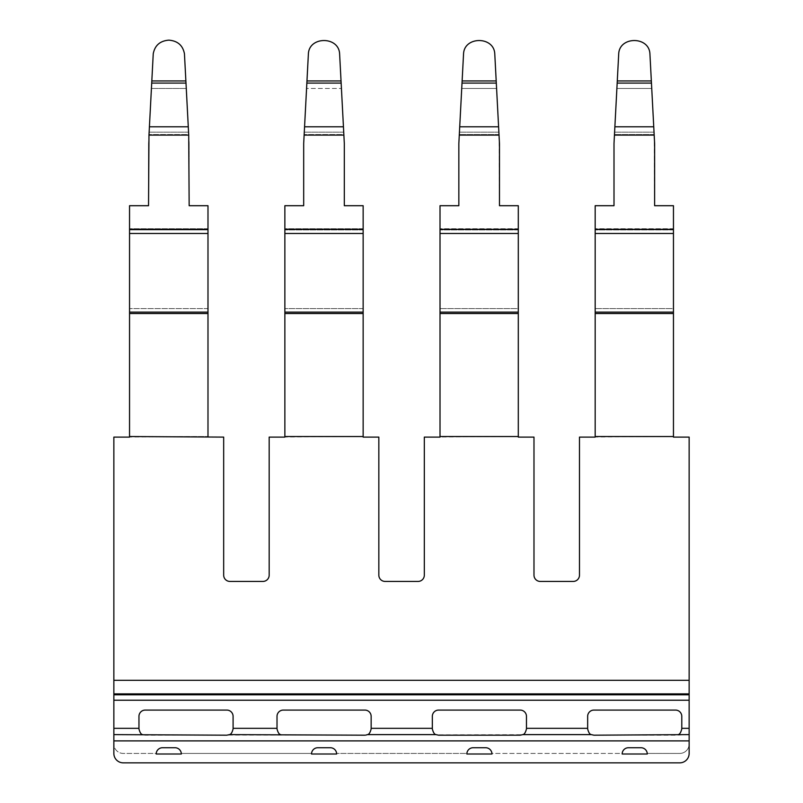 <?xml version="1.0" encoding="UTF-8"?>
<svg xmlns="http://www.w3.org/2000/svg" width="803" height="803" viewBox="0 0 803 803"><rect width="100%" height="100%" fill="white"/><g stroke="black" fill="none" stroke-linecap="round" stroke-linejoin="round"><path stroke-width="0.6" stroke-dasharray="4.01 3.01" d="M689.145 734.615L675.504 735.187L593.929 735.187L591.309 734.615L145.233 735.187L142.613 734.615L113.855 734.615L113.855 744.02A9.415 9.415 0 0 0 123.271 753.435L156.244 753.435A6.273 6.273 0 0 1 162.487 747.734L175.044 747.734A6.273 6.273 0 0 1 181.287 753.435L311.564 753.435A6.273 6.273 0 0 1 317.807 747.734L330.354 747.734A6.273 6.273 0 0 1 336.608 753.435L466.874 753.435A6.273 6.273 0 0 1 473.128 747.734L485.674 747.734A6.273 6.273 0 0 1 491.928 753.435L622.195 753.435A6.273 6.273 0 0 1 628.438 747.734L640.995 747.734A6.273 6.273 0 0 1 647.238 753.435L679.729 753.435A9.415 9.415 0 0 0 689.145 744.02A9.415 9.415 0 0 1 679.729 753.435L647.238 753.435A6.273 6.273 0 0 1 647.268 754.007L622.164 754.007A6.273 6.273 0 0 1 622.195 753.435L491.928 753.435A6.273 6.273 0 0 1 491.948 754.007L466.854 754.007A6.273 6.273 0 0 1 466.874 753.435L336.608 753.435A6.273 6.273 0 0 1 336.638 754.007L311.534 754.007A6.273 6.273 0 0 1 311.564 753.435L181.287 753.435A6.273 6.273 0 0 1 181.317 754.007L156.214 754.007A6.273 6.273 0 0 1 156.244 753.435L123.271 753.435A9.415 9.415 0 0 1 113.855 744.02L113.855 753.435A9.415 9.415 0 0 0 123.271 762.85L679.729 762.85A9.415 9.415 0 0 0 689.145 753.435L689.145 437.103L673.456 437.103L673.456 436.531L579.485 437.103L579.485 575.159A6.273 6.273 0 0 1 573.212 581.432L540.258 581.432A6.273 6.273 0 0 1 533.985 575.159L533.985 437.103L518.296 437.103L518.296 436.531L424.325 437.103L424.325 575.159A6.273 6.273 0 0 1 418.052 581.432L385.109 581.432A6.273 6.273 0 0 1 378.835 575.159L378.835 437.103L363.147 437.103L363.147 436.531L269.176 437.103L269.176 575.159A6.273 6.273 0 0 1 262.902 581.432L229.949 581.432A6.273 6.273 0 0 1 223.676 575.159L223.676 437.103L129.544 436.531L129.544 205.709L148.535 205.709L148.535 143.536L151.426 88.46L148.535 143.536L148.535 205.709L129.544 205.709L129.544 313.531L129.544 205.709L148.535 205.709L148.535 143.536L153.243 53.751L151.426 88.46L151.707 83.09L185.995 83.09L184.449 53.751L188.715 135.085L148.977 135.085M129.544 436.531L207.987 436.531L113.855 437.103L113.855 734.615M587.655 728.913L587.655 716.356A6.273 6.273 0 0 1 593.929 710.083L675.504 710.083A6.273 6.273 0 0 1 681.787 716.356L681.787 728.913M432.335 728.913L432.335 716.356A6.273 6.273 0 0 1 438.609 710.083L520.193 710.083A6.273 6.273 0 0 1 526.467 716.356L526.467 728.913M277.015 728.913L277.015 716.356A6.273 6.273 0 0 1 283.288 710.083L364.873 710.083A6.273 6.273 0 0 1 371.147 716.356L371.147 728.913M138.959 728.913L138.959 716.356A6.273 6.273 0 0 1 145.233 710.083L226.817 710.083A6.273 6.273 0 0 1 233.091 716.356L233.091 728.913M188.685 134.533L189.157 143.536L188.685 134.533L149.007 134.533L188.685 134.533M207.987 436.531L207.987 205.709L207.987 228.745L207.987 205.709L189.157 205.709L189.157 143.536L189.157 205.709L207.987 205.709L189.157 205.709L188.715 135.085M184.449 53.751L185.874 80.942L151.817 80.932L153.243 53.751C154.869 45.39 160.068 40.853 168.851 40.15C177.634 40.853 182.833 45.39 184.449 53.751C182.833 45.39 177.634 40.853 168.851 40.15M207.987 229.939L207.987 308.583L207.987 229.939L129.544 229.939L207.987 229.939M207.987 313.531L129.544 313.531L207.987 313.531M673.456 436.531L595.174 436.531L673.456 436.531L673.456 313.531L595.174 313.531L595.174 308.583L595.174 436.531M595.174 228.745L595.174 308.583L595.174 205.709L595.174 228.745L673.456 228.745L673.456 229.939L673.456 205.709L654.626 205.709L654.626 143.536L651.745 88.46L654.626 143.536L654.626 205.709L673.456 205.709L673.456 228.745L595.174 228.745M673.456 308.583L673.456 229.939L673.456 313.531L673.456 308.583L595.174 308.583L673.456 308.583M654.184 135.085L654.626 205.709L673.456 205.709L673.456 233.462L595.174 233.462L595.174 205.709L614.004 205.709L595.174 205.709L614.004 205.709L614.004 143.536L614.004 205.709L614.004 143.536L618.711 53.751L617.166 83.09L651.454 83.09L649.918 53.751L654.184 135.085L614.446 135.085M595.174 233.462L595.174 313.531L673.456 313.531L673.456 233.462M616.885 88.46L614.476 134.533L616.885 88.46L651.745 88.46L616.885 88.46M651.343 80.942L649.918 53.751C649.035 36.135 619.595 36.135 618.711 53.751L617.286 80.942L651.343 80.942M649.918 53.751C649.035 36.135 619.595 36.135 618.711 53.751M518.296 436.531L440.014 436.531L518.296 436.531L518.296 313.531L440.014 313.531L440.014 308.583L440.014 436.531M440.014 228.745L440.014 308.583L440.014 205.709L440.014 228.745L518.296 228.745L518.296 229.939L518.296 205.709L499.476 205.709L499.476 143.536L496.585 88.46L499.476 143.536L499.476 205.709L518.296 205.709L518.296 228.745L440.014 228.745M518.296 308.583L518.296 229.939L518.296 313.531L518.296 308.583L440.014 308.583L518.296 308.583M499.034 135.085L499.476 205.709L518.296 205.709L518.296 233.462L440.014 233.462L440.014 205.709L458.844 205.709L440.014 205.709L458.844 205.709L458.844 143.536L458.844 205.709L458.844 143.536L463.552 53.751L462.016 83.09L496.304 83.09L494.768 53.751L499.034 135.085L459.286 135.085M440.014 233.462L440.014 313.531L518.296 313.531L518.296 233.462M461.735 88.46L459.316 134.533L461.735 88.46L496.585 88.46L461.735 88.46M496.194 80.942L494.768 53.751C493.875 36.135 464.445 36.135 463.552 53.751L462.126 80.942L496.194 80.942M494.768 53.751C493.875 36.135 464.445 36.135 463.552 53.751M341.034 80.932L339.609 53.751C338.715 36.135 309.285 36.135 308.392 53.751L306.575 88.46L306.967 80.932L341.034 80.942M306.575 88.46L303.685 143.536L303.685 205.709L284.864 205.709L284.864 228.745L284.864 205.709L303.685 205.709L303.685 143.536L306.575 88.46L341.426 88.46L306.575 88.46M343.845 134.533L344.316 143.536L343.845 134.533L304.156 134.533L343.845 134.533M363.147 228.745L363.147 205.709L344.316 205.709L344.316 143.536L344.316 205.709L363.147 205.709L363.147 229.939L363.147 228.745L284.864 228.745L284.864 313.531L284.864 228.745L363.147 228.745M339.609 53.751C338.715 36.135 309.285 36.135 308.392 53.751M363.147 233.462L363.147 205.709L344.316 205.709L344.316 143.536L341.145 83.09L306.856 83.09L303.685 143.536L303.685 205.709L284.864 205.709L284.864 436.531L363.147 436.531L363.147 313.531L284.864 313.531L363.147 313.531L363.147 229.939L363.147 313.531L363.147 233.462L284.864 233.462M363.147 436.531L284.864 436.531M689.145 680.302L113.855 680.302M689.145 740.888L113.855 740.888M689.145 728.331L681.787 728.331M689.145 700.226L113.855 700.226M587.655 728.331L526.467 728.331M432.335 728.331L371.147 728.331M277.015 728.331L233.091 728.331M138.959 728.331L113.855 728.331M689.145 693.882L113.855 693.882M689.145 694.796L113.855 694.796M186.276 88.46L151.426 88.46L186.276 88.46M188.564 132.164L149.127 132.164L188.564 132.164M207.987 228.745L129.544 228.745L207.987 228.745M185.874 80.932L151.817 80.932L185.874 80.942M188.283 126.784L149.408 126.784M207.987 229.297L129.544 229.297M207.987 308.583L129.544 308.583L207.987 308.583M207.987 233.462L129.544 233.462M207.987 312.116L129.544 312.116M673.456 229.939L595.174 229.939L673.456 229.939M673.456 229.297L595.174 229.297M673.456 312.116L595.174 312.116M654.033 132.164L614.596 132.164L654.033 132.164M654.154 134.533L614.476 134.533L654.154 134.533M653.752 126.784L614.877 126.784M518.296 229.939L440.014 229.939L518.296 229.939M518.296 229.297L440.014 229.297M518.296 312.116L440.014 312.116M498.874 132.164L459.436 132.164L498.874 132.164M499.004 134.533L459.316 134.533L499.004 134.533M498.593 126.784L459.717 126.784M343.724 132.164L304.287 132.164L343.724 132.164M343.443 126.784L304.568 126.784M343.875 135.085L304.136 135.085M363.147 229.297L284.864 229.297M363.147 229.939L284.864 229.939L363.147 229.939M363.147 308.583L284.864 308.583L363.147 308.583M363.147 312.116L284.864 312.116"/><path stroke-width="1.2" d="M653.752 126.784L614.877 126.784L618.711 53.751C619.595 36.135 649.035 36.135 649.918 53.751L654.626 143.536L654.626 205.709L673.456 205.709L673.456 437.103L689.145 437.103L689.145 693.882L113.855 693.882L113.855 437.103L129.544 437.103L129.544 436.531L223.676 437.103L223.676 575.159A6.273 6.273 0 0 0 229.949 581.432L262.902 581.432A6.273 6.273 0 0 0 269.176 575.159L269.176 437.103L284.864 437.103L284.864 205.709L303.685 205.709L303.685 143.536L308.392 53.751C309.285 36.135 338.715 36.135 339.609 53.751L343.443 126.784L304.568 126.784M673.456 436.531L595.174 436.531L595.174 205.709L614.004 205.709L614.004 143.536L614.877 126.784M498.593 126.784L459.717 126.784L463.552 53.751C464.445 36.135 493.875 36.135 494.768 53.751L499.476 143.536L499.476 205.709L518.296 205.709L518.296 437.103L533.985 437.103L533.985 575.159A6.273 6.273 0 0 0 540.258 581.432L573.212 581.432A6.273 6.273 0 0 0 579.485 575.159L579.485 437.103L595.174 437.103L595.174 436.531M518.296 436.531L440.014 436.531L440.014 205.709L458.844 205.709L458.844 143.536L459.717 126.784M343.443 126.784L344.316 143.536L344.316 205.709L363.147 205.709L363.147 437.103L378.835 437.103L378.835 575.159A6.273 6.273 0 0 0 385.109 581.432L418.052 581.432A6.273 6.273 0 0 0 424.325 575.159L424.325 437.103L440.014 437.103L440.014 436.531M363.147 436.531L284.864 436.531M689.145 693.882L689.145 753.435A9.415 9.415 0 0 1 679.729 762.85L123.271 762.85A9.415 9.415 0 0 1 113.855 753.435L113.855 693.882M181.317 754.007A6.273 6.273 0 0 0 175.044 747.734L162.487 747.734A6.273 6.273 0 0 0 156.214 754.007L181.317 754.007M491.948 754.007L466.854 754.007A6.273 6.273 0 0 1 473.128 747.734L485.674 747.734A6.273 6.273 0 0 1 491.948 754.007M647.268 754.007A6.273 6.273 0 0 0 640.995 747.734L628.438 747.734A6.273 6.273 0 0 0 622.164 754.007L647.268 754.007M336.638 754.007L311.534 754.007A6.273 6.273 0 0 1 317.807 747.734L330.354 747.734A6.273 6.273 0 0 1 336.638 754.007M681.787 728.913C680.864 732.537 679.649 734.434 678.133 734.615C679.649 734.434 680.864 732.537 681.787 728.913L681.787 716.356A6.273 6.273 0 0 0 675.504 710.083L593.929 710.083A6.273 6.273 0 0 0 587.655 716.356L587.655 728.913C588.569 732.537 589.783 734.434 591.309 734.615L593.929 735.187L689.145 734.615M365.686 735.126L367.493 734.615C369.019 734.434 370.233 732.537 371.147 728.913C370.233 732.537 369.019 734.434 367.493 734.615L435.989 734.615L438.609 735.187L520.193 735.187L522.813 734.615C524.329 734.434 525.553 732.537 526.467 728.913C525.553 732.537 524.329 734.434 522.813 734.615L591.309 734.615C589.783 734.434 588.569 732.537 587.655 728.913M364.873 735.187L229.437 734.615C230.953 734.434 232.177 732.537 233.091 728.913C232.177 732.537 230.953 734.434 229.437 734.615L226.817 735.187L113.855 734.615M233.091 728.913L233.091 716.356A6.273 6.273 0 0 0 226.817 710.083L145.233 710.083A6.273 6.273 0 0 0 138.959 716.356L138.959 728.913C139.873 732.537 141.087 734.434 142.613 734.615C141.087 734.434 139.873 732.537 138.959 728.913M371.147 728.913L371.147 716.356A6.273 6.273 0 0 0 364.873 710.083L283.288 710.083A6.273 6.273 0 0 0 277.015 716.356L277.015 728.913C277.928 732.537 279.153 734.434 280.669 734.615C279.153 734.434 277.928 732.537 277.015 728.913M526.467 728.913L526.467 716.356A6.273 6.273 0 0 0 520.193 710.083L438.609 710.083A6.273 6.273 0 0 0 432.335 716.356L432.335 728.913C433.249 732.537 434.463 734.434 435.989 734.615C434.463 734.434 433.249 732.537 432.335 728.913M207.987 436.531L207.987 205.709L189.157 205.709L188.715 135.085L148.977 135.085L148.535 205.709L129.544 205.709L129.544 436.531M148.977 135.085L151.817 80.942L151.707 83.09L185.995 83.09L188.283 126.784L149.408 126.784M188.715 135.085L188.283 126.784M185.874 80.942L185.995 83.09L185.874 80.942L151.817 80.942L153.243 53.751C154.869 45.39 160.068 40.853 168.851 40.15C177.634 40.853 182.833 45.39 184.449 53.751L185.874 80.942M168.851 40.15C160.068 40.853 154.869 45.39 153.243 53.751C154.869 45.39 160.068 40.853 168.851 40.15C177.634 40.853 182.833 45.39 184.449 53.751M649.918 53.751C649.035 36.135 619.595 36.135 618.711 53.751M651.454 83.09L651.343 80.942L617.286 80.942L617.166 83.09L651.454 83.09M494.768 53.751C493.875 36.135 464.445 36.135 463.552 53.751M496.304 83.09L496.194 80.942L462.126 80.942L462.016 83.09L496.304 83.09M339.609 53.751C338.715 36.135 309.285 36.135 308.392 53.751M341.145 83.09L341.034 80.942L306.967 80.942L306.856 83.09L341.145 83.09M689.145 680.302L113.855 680.302M689.145 740.888L113.855 740.888M689.145 728.331L681.787 728.331M689.145 700.226L113.855 700.226M138.959 728.331L113.855 728.331M277.015 728.331L233.091 728.331M432.335 728.331L371.147 728.331M587.655 728.331L526.467 728.331M689.145 694.796L113.855 694.796M207.987 229.297L129.544 229.297M207.987 313.531L129.544 313.531M207.987 312.116L129.544 312.116M207.987 233.462L129.544 233.462M673.456 313.531L595.174 313.531M673.456 312.116L595.174 312.116M673.456 233.462L595.174 233.462M673.456 229.297L595.174 229.297M654.184 135.085L614.446 135.085M518.296 313.531L440.014 313.531M518.296 312.116L440.014 312.116M518.296 233.462L440.014 233.462M518.296 229.297L440.014 229.297M499.034 135.085L459.286 135.085M343.875 135.085L304.136 135.085M363.147 229.297L284.864 229.297M363.147 313.531L284.864 313.531M363.147 312.116L284.864 312.116M363.147 233.462L284.864 233.462"/></g></svg>
